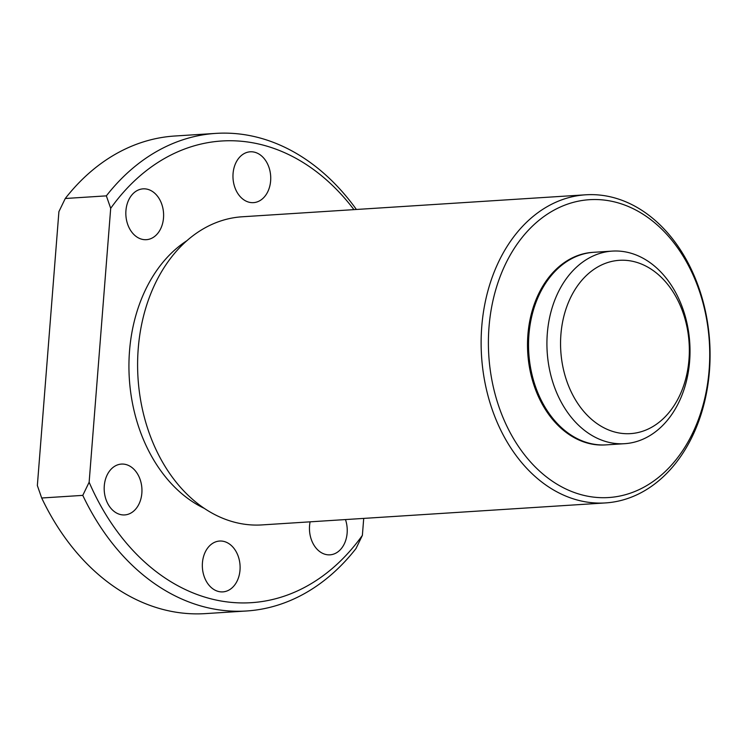 <?xml version="1.0" encoding="UTF-8"?>
<svg xmlns="http://www.w3.org/2000/svg" width="747" height="747" viewBox="0 0 747 747"><rect width="100%" height="100%" fill="white"/><g stroke="black" fill="none" stroke-linecap="round" stroke-linejoin="round"><path stroke-width="1.12" d="M560.904 334.525A86.839 64.289 86.3 0 0 651.113 427.564A86.839 64.289 86.3 0 0 662.813 278.855A86.839 64.289 86.3 0 0 560.904 334.525M547.308 333.564A96.484 71.432 86.3 0 0 624.632 443.69A96.484 71.432 86.3 0 0 689.752 342.836A96.484 71.432 86.3 0 0 612.307 251.104A96.484 71.432 86.3 0 0 547.308 333.564M612.307 251.104L593.921 252.281A96.484 71.432 86.3 0 0 528.923 334.74A96.484 71.432 86.3 0 0 606.247 444.867L624.632 443.69M527.896 334.805A96.484 71.432 86.3 0 0 605.21 444.932A96.484 71.432 86.3 0 0 605.724 444.895A96.484 71.432 86.3 0 1 605.21 444.932A96.484 71.432 86.3 0 1 527.896 334.805A96.484 71.432 86.3 0 1 592.885 252.346A96.484 71.432 86.3 0 0 527.896 334.805M593.398 252.318A96.484 71.432 86.3 0 0 592.885 252.346A96.484 71.432 86.3 0 1 593.398 252.318M125.935 210.617A25.473 18.862 86.3 0 0 146.347 239.684A25.473 18.862 86.3 0 0 163.546 213.063A25.473 18.862 86.3 0 0 143.097 188.851A25.473 18.862 86.3 0 0 125.935 210.617M310.108 521.836A25.473 18.862 86.3 0 0 309.557 525.767A25.473 18.862 86.3 0 0 329.969 554.834A25.473 18.862 86.3 0 0 345.469 519.567M104.281 485.849A25.473 18.862 86.3 0 0 124.693 514.926A25.473 18.862 86.3 0 0 141.883 488.295A25.473 18.862 86.3 0 0 121.434 464.083A25.473 18.862 86.3 0 0 104.281 485.849M233.064 173.575A25.473 18.862 86.3 0 0 253.476 202.642A25.473 18.862 86.3 0 0 270.666 176.021A25.473 18.862 86.3 0 0 250.226 151.8A25.473 18.862 86.3 0 0 233.064 173.575M202.437 562.808A25.473 18.862 86.3 0 0 222.849 591.885A25.473 18.862 86.3 0 0 240.039 565.255A25.473 18.862 86.3 0 0 219.59 541.043A25.473 18.862 86.3 0 0 202.437 562.808M356.394 209.477A239.292 177.151 86.3 0 0 215.902 133.386L174.817 136.01A239.292 177.151 86.3 0 0 65.269 198.497L58.91 211.634L37.35 485.55L41.692 498.006A239.292 177.151 86.3 0 0 205.388 613.614L246.473 610.99A239.292 177.151 86.3 0 0 356.02 548.503L362.379 535.366L363.714 518.399M41.692 498.006L82.777 495.373L89.136 482.235A231.318 171.24 86.3 0 0 362.379 535.366M82.777 495.373A239.292 177.151 86.3 0 0 246.473 610.99M65.269 198.497L106.354 195.863A239.292 177.151 86.3 0 1 215.902 133.386M353.938 209.627A231.318 171.24 86.3 0 0 110.696 208.32L106.354 195.863M110.696 208.32L89.136 482.235M187.002 240.627A145.114 107.428 86.3 0 0 129.52 351.034A145.114 107.428 86.3 0 0 204.136 508.296M585.732 194.799L242.205 216.779A154.386 114.291 86.3 0 0 138.223 348.709A154.386 114.291 86.3 0 0 261.936 524.917L605.453 502.927A154.386 114.291 86.3 0 0 709.65 341.556A154.386 114.291 86.3 0 0 585.732 194.799A154.386 114.291 86.3 0 0 481.75 326.719A154.386 114.291 86.3 0 0 605.453 502.927M488.996 327.242A149.232 110.481 86.3 0 0 644.017 487.128A149.232 110.481 86.3 0 0 664.13 231.551A149.232 110.481 86.3 0 0 488.996 327.242"/></g></svg>
